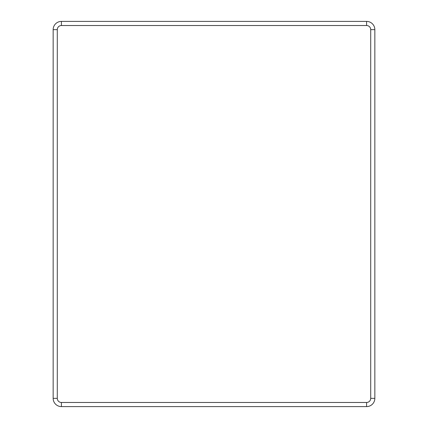 <?xml version="1.0" encoding="UTF-8"?>
<svg xmlns="http://www.w3.org/2000/svg" width="428" height="428" viewBox="0 0 428 428"><rect width="100%" height="100%" fill="white"/><g stroke="black" fill="none" stroke-linecap="round" stroke-linejoin="round"><path stroke-width="0.64" d="M61.413 406.6L61.413 402.475L366.587 402.475A4.125 4.125 0 0 0 370.712 398.345L370.712 29.655A4.125 4.125 0 0 0 366.587 25.525L61.413 25.525L61.413 21.4L366.587 21.4A8.255 8.255 0 0 1 374.842 29.655L374.842 398.345A8.255 8.255 0 0 1 366.587 406.6L61.413 406.6A8.255 8.255 0 0 1 53.158 398.345L53.158 29.655L57.288 29.655A4.125 4.125 0 0 1 61.413 25.525M57.288 29.655L57.288 398.345L53.158 398.345M61.413 402.475A4.125 4.125 0 0 1 57.288 398.345M61.413 21.4A8.255 8.255 0 0 0 53.158 29.655M366.587 21.4L366.587 25.525M370.712 29.655L374.842 29.655M374.842 398.345L370.712 398.345M366.587 402.475L366.587 406.6"/></g></svg>
